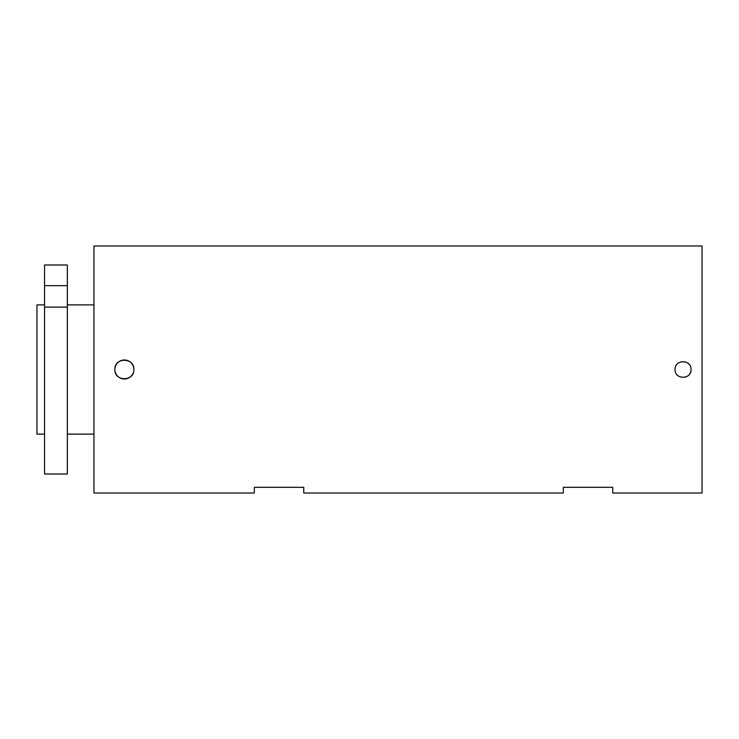 <?xml version="1.0" encoding="UTF-8"?>
<svg xmlns="http://www.w3.org/2000/svg" width="739" height="739" viewBox="0 0 739 739"><rect width="100%" height="100%" fill="white"/><g stroke="black" fill="none" stroke-linecap="round" stroke-linejoin="round"><path stroke-width="1.11" d="M115.044 371.357A9.505 9.505 0 0 0 133.14 373.14M133.861 369.5C134.452 381.758 114.277 381.758 114.859 369.5C114.268 357.26 134.443 357.214 133.861 369.5A9.505 9.505 0 0 0 124.364 359.995A9.505 9.505 0 0 0 114.859 369.5M677.404 375.144A7.981 7.981 0 0 0 678.614 376.133M686.106 376.872A7.981 7.981 0 0 0 688.693 375.144M689.681 373.934A7.981 7.981 0 0 0 690.42 372.558M691.03 369.5C691.519 379.791 674.578 379.8 675.067 369.5C674.568 359.219 691.51 359.182 691.03 369.5M686.106 362.128L681.487 361.676M563.33 493.015L563.33 487.315L612.733 487.315L612.733 493.015L702.05 493.015L702.05 245.985L93.955 245.985L93.955 493.015L254.345 493.015L254.345 487.315L303.747 487.315L303.747 493.015L563.33 493.015M44.552 304.893L36.95 304.893L36.95 434.107L44.552 434.107M44.552 285.66L44.552 264.987L67.351 264.987L67.351 285.66L44.552 285.66L44.552 474.013L67.351 474.013L67.351 285.66M67.351 307.101L44.552 307.101M689.681 365.057A7.981 7.981 0 0 0 688.683 363.856M675.215 367.948A7.981 7.981 0 0 0 675.067 369.5M93.955 434.107L67.351 434.107M93.955 304.893L67.351 304.893"/></g></svg>

